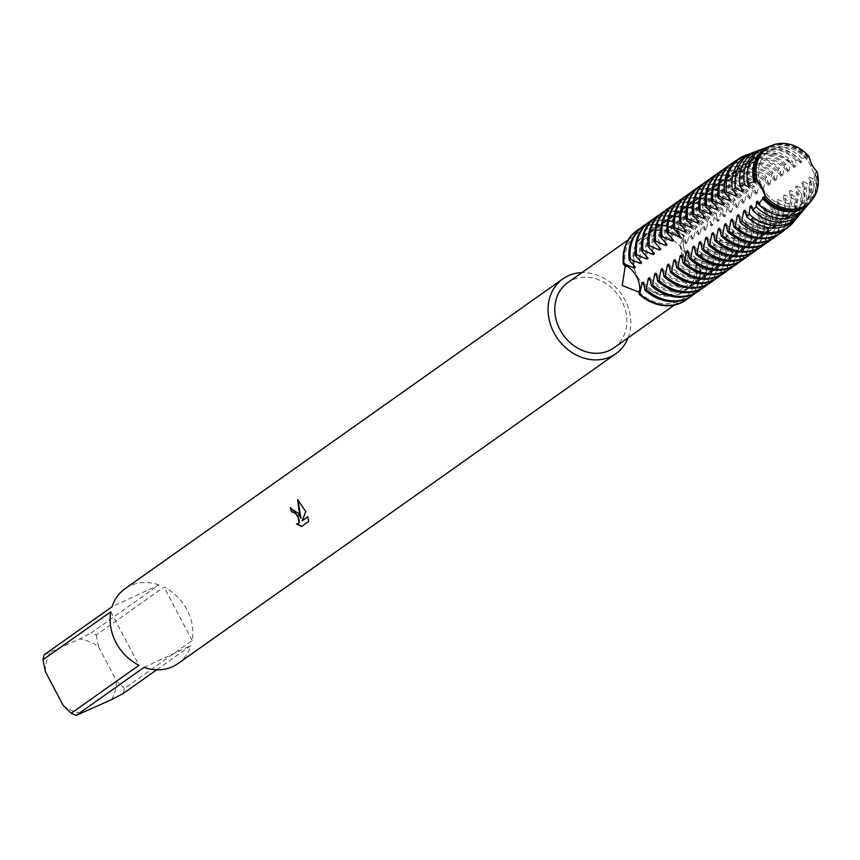 <?xml version="1.0" encoding="UTF-8"?>
<svg xmlns="http://www.w3.org/2000/svg" width="860" height="860" viewBox="0 0 860 860"><rect width="100%" height="100%" fill="white"/><g stroke="black" fill="none" stroke-linecap="round" stroke-linejoin="round"><path stroke-width="0.64" stroke-dasharray="4.3 3.22" d="M762.465 187.942A31.143 26.434 54.7 0 0 804.53 202.154A31.143 26.434 54.7 0 0 810.614 165.539A31.143 26.434 54.7 0 0 768.55 151.317A31.143 26.434 54.7 0 0 762.465 187.942A31.143 26.434 54.7 0 0 804.53 202.154A31.143 26.434 54.7 0 0 810.614 165.539A31.143 26.434 54.7 0 0 768.55 151.317A31.143 26.434 54.7 0 0 762.465 187.942M770.904 145.834A35.357 30.014 -125.3 0 1 806.486 157.369L806.874 158.444L809.249 156.853L811.517 165.066L817 171.559L811.517 165.066L809.249 156.875M637.389 276.458A31.143 26.434 54.7 0 0 679.454 290.669A31.143 26.434 54.7 0 0 685.549 254.044A31.143 26.434 54.7 0 0 643.484 239.832A31.143 26.434 54.7 0 0 637.389 276.458A31.143 26.434 54.7 0 0 679.454 290.669A31.143 26.434 54.7 0 0 685.549 254.044A31.143 26.434 54.7 0 0 643.484 239.832A31.143 26.434 54.7 0 0 637.389 276.458M613.922 347.848A39.958 33.916 54.7 0 0 621.726 300.86A39.958 33.916 54.7 0 0 567.75 282.628M684.044 256.764L690.053 264.751L699.567 266.299A24.585 20.866 -125.3 0 1 683.668 236.145L680.367 244.745L684.044 256.764M639.023 292.142A39.958 33.916 54.7 0 0 683.893 298.323A39.958 33.916 54.7 0 0 696.396 265.439M628.09 337.819A45.849 38.926 54.7 0 0 624.876 299.742A45.849 38.926 54.7 0 0 581.93 272.599M177.977 663.587A45.849 38.926 54.7 0 0 190.931 645.57L156.681 669.811M123.12 693.558A45.849 38.926 54.7 0 0 124.377 688.516L192.178 640.528A45.849 38.926 54.7 0 0 186.942 609.665A45.849 38.926 54.7 0 0 163.98 587.058L96.18 635.045A45.849 38.926 54.7 0 0 91.149 632.917L158.96 584.929L112.058 606.751M301.849 526.32L308.675 521.493M298.022 523.708L296.496 523.944M301.215 518.096L290.852 507.733M302.376 520.687L306.042 511.496L297.872 499.843M308.933 521.364L307.826 516.828M682.614 239.284A39.958 33.916 54.7 0 0 637.733 233.103A39.958 33.916 54.7 0 0 625.231 265.987M711.521 225.933L709.693 217.73L708.5 218.58L706.35 229.588L705.157 230.437L703.34 222.235L702.147 223.073L699.997 234.092L698.804 234.93L696.976 226.728L695.794 227.577L693.633 238.585L692.44 239.435L690.623 231.232L689.43 232.071L687.28 243.09L686.087 243.928L684.27 235.726L683.668 236.145A42.581 36.141 54.7 0 0 637.174 230.286A42.581 36.141 54.7 0 1 683.668 236.145A24.585 20.866 54.7 0 0 699.567 266.299L700.158 265.88A42.581 36.141 -125.3 0 1 689.15 297.625M686.355 299.796A42.581 36.141 54.7 0 0 699.567 266.299A42.581 36.141 54.7 0 1 686.355 299.796M44.247 654.739L79.582 638.991L91.149 632.917M158.96 584.929A45.849 38.926 54.7 0 0 125.012 588.734M96.18 635.045L98.61 647.01A39.302 33.368 54.7 0 0 79.582 638.991M98.61 647.01L116.294 680.55L124.377 688.516M111.553 699.632A39.302 33.368 54.7 0 0 116.294 680.55M63.113 705.297A39.302 33.368 54.7 0 0 82.141 713.316M50.159 652.675A39.302 33.368 54.7 0 0 45.429 671.746M192.178 640.528L163.98 587.058M144.028 667.392L190.931 645.57M110.811 611.793L139.008 665.274M644.258 285.391A34.593 29.369 54.7 0 0 680.131 293.927A34.593 29.369 54.7 0 0 684.033 291.669A34.593 29.369 54.7 0 0 693.913 258.774L695.106 257.925L705.329 262.214M643.205 282.08A34.593 29.369 54.7 0 0 681.324 293.088A34.593 29.369 54.7 0 0 685.226 290.82A34.593 29.369 54.7 0 0 695.106 257.925M650.611 280.897A34.593 29.369 54.7 0 0 686.495 289.433A34.593 29.369 54.7 0 0 690.397 287.165A34.593 29.369 54.7 0 0 700.266 254.27L701.459 253.431L711.682 257.721L712.875 256.882L706.63 249.776L707.823 248.927L718.036 253.216L719.229 252.378L712.983 245.272L714.176 244.433L724.399 248.723L725.593 247.884L719.336 240.778L720.529 239.929L730.753 244.219L731.946 243.38L725.7 236.274L726.893 235.436L737.117 239.725L738.299 238.886L732.053 231.781L733.247 230.931L743.47 235.221L744.663 234.382L738.407 227.276L739.6 226.438L749.823 230.727L751.016 229.889L744.771 222.783L745.964 221.934L756.187 226.223L757.37 225.384L751.124 218.279L752.317 217.44L762.54 221.729L763.734 220.891A42.581 36.141 -125.3 0 1 752.715 252.636M649.569 277.576A34.593 29.369 54.7 0 0 687.688 288.584A34.593 29.369 54.7 0 0 691.591 286.326A34.593 29.369 54.7 0 0 701.459 253.431M656.976 276.393A34.593 29.369 54.7 0 0 692.848 284.929A34.593 29.369 54.7 0 0 696.75 282.671A34.593 29.369 54.7 0 0 706.63 249.776M655.922 273.082A34.593 29.369 54.7 0 0 694.041 284.09A34.593 29.369 54.7 0 0 697.944 281.822A34.593 29.369 54.7 0 0 707.823 248.927M663.329 271.9A34.593 29.369 54.7 0 0 699.201 280.435A34.593 29.369 54.7 0 0 703.114 278.167A34.593 29.369 54.7 0 0 712.983 245.272M662.275 268.578A34.593 29.369 54.7 0 0 700.395 279.586A34.593 29.369 54.7 0 0 704.297 277.329A34.593 29.369 54.7 0 0 714.176 244.433M669.682 267.396A34.593 29.369 54.7 0 0 705.566 275.931A34.593 29.369 54.7 0 0 709.468 273.673A34.593 29.369 54.7 0 0 719.336 240.778M668.639 264.084A34.593 29.369 54.7 0 0 706.759 275.092A34.593 29.369 54.7 0 0 710.661 272.824A34.593 29.369 54.7 0 0 720.529 239.929M676.046 262.902A34.593 29.369 54.7 0 0 711.919 271.438A34.593 29.369 54.7 0 0 715.821 269.169A34.593 29.369 54.7 0 0 725.7 236.274M674.992 259.58A34.593 29.369 54.7 0 0 713.112 270.588A34.593 29.369 54.7 0 0 717.014 268.331A34.593 29.369 54.7 0 0 726.893 235.436M682.399 258.398A34.593 29.369 54.7 0 0 718.272 266.933A34.593 29.369 54.7 0 0 722.185 264.676A34.593 29.369 54.7 0 0 732.053 231.781M681.346 255.087A34.593 29.369 54.7 0 0 719.465 266.095A34.593 29.369 54.7 0 0 723.367 263.826A34.593 29.369 54.7 0 0 733.247 230.931M688.753 253.904A34.593 29.369 54.7 0 0 724.636 262.44A34.593 29.369 54.7 0 0 728.538 260.171A34.593 29.369 54.7 0 0 738.407 227.276M687.71 250.582A34.593 29.369 54.7 0 0 725.829 261.591A34.593 29.369 54.7 0 0 729.731 259.333A34.593 29.369 54.7 0 0 739.6 226.438M695.116 249.4A34.593 29.369 54.7 0 0 730.989 257.935A34.593 29.369 54.7 0 0 734.891 255.678A34.593 29.369 54.7 0 0 744.771 222.783M694.063 246.089A34.593 29.369 54.7 0 0 732.183 257.097A34.593 29.369 54.7 0 0 736.085 254.829A34.593 29.369 54.7 0 0 745.964 221.934M701.47 244.906A34.593 29.369 54.7 0 0 737.353 253.442A34.593 29.369 54.7 0 0 741.255 251.174A34.593 29.369 54.7 0 0 751.124 218.279M700.427 241.585A34.593 29.369 54.7 0 0 738.536 252.593A34.593 29.369 54.7 0 0 742.449 250.335A34.593 29.369 54.7 0 0 752.317 217.44M707.823 240.402A34.593 29.369 54.7 0 0 743.707 248.938A34.593 29.369 54.7 0 0 747.609 246.68A34.593 29.369 54.7 0 0 757.477 213.785L758.67 212.936L768.894 217.225L770.087 216.387L763.841 209.281L765.034 208.442L775.258 212.732L776.44 211.893A42.581 36.141 -125.3 0 1 765.432 243.638M706.78 237.091A34.593 29.369 54.7 0 0 744.9 248.099A34.593 29.369 54.7 0 0 748.802 245.831A34.593 29.369 54.7 0 0 758.67 212.936M714.187 235.909A34.593 29.369 54.7 0 0 750.06 244.444A34.593 29.369 54.7 0 0 753.962 242.176A34.593 29.369 54.7 0 0 763.841 209.281M713.133 232.587A34.593 29.369 54.7 0 0 751.253 243.595A34.593 29.369 54.7 0 0 755.155 241.337A34.593 29.369 54.7 0 0 765.034 208.442M720.54 231.404A34.593 29.369 54.7 0 0 756.424 239.94A34.593 29.369 54.7 0 0 760.326 237.682A34.593 29.369 54.7 0 0 770.195 204.787L771.388 203.938L781.611 208.227L782.804 207.389L776.558 200.283L777.741 199.445L787.964 203.734L789.158 202.895L782.912 195.79L784.105 194.94L794.328 199.23L795.521 198.391L789.265 191.285L790.458 190.447L800.402 194.672L801.402 193.468L795.629 186.792L796.812 185.943A34.593 29.369 54.7 0 1 786.943 218.838L785.75 219.687A34.593 29.369 54.7 0 0 795.629 186.792M719.497 228.094A34.593 29.369 54.7 0 0 757.606 239.101A34.593 29.369 54.7 0 0 761.519 236.833A34.593 29.369 54.7 0 0 771.388 203.938M726.893 226.911A34.593 29.369 54.7 0 0 762.777 235.447A34.593 29.369 54.7 0 0 766.679 233.178A34.593 29.369 54.7 0 0 776.558 200.283M725.851 223.589A34.593 29.369 54.7 0 0 763.97 234.597A34.593 29.369 54.7 0 0 767.872 232.34A34.593 29.369 54.7 0 0 777.741 199.445M733.258 222.407A34.593 29.369 54.7 0 0 769.13 230.942A34.593 29.369 54.7 0 0 773.033 228.685A34.593 29.369 54.7 0 0 782.912 195.79M732.204 219.096A34.593 29.369 54.7 0 0 770.323 230.104A34.593 29.369 54.7 0 0 774.226 227.835A34.593 29.369 54.7 0 0 784.105 194.94M739.611 217.913A34.593 29.369 54.7 0 0 775.494 226.449A34.593 29.369 54.7 0 0 779.396 224.18A34.593 29.369 54.7 0 0 789.265 191.285M738.568 214.591A34.593 29.369 54.7 0 0 776.688 225.6A34.593 29.369 54.7 0 0 780.59 223.342A34.593 29.369 54.7 0 0 790.458 190.447M745.964 213.409A34.593 29.369 54.7 0 0 781.847 221.945A34.593 29.369 54.7 0 0 785.75 219.687M744.921 210.098A34.593 29.369 54.7 0 0 783.041 221.106A34.593 29.369 54.7 0 0 786.943 218.838M752.328 208.916A34.593 29.369 54.7 0 0 788.201 217.451A34.593 29.369 54.7 0 0 792.103 215.183A34.593 29.369 54.7 0 0 801.982 182.288L803.175 181.449L808.572 184.341L810.905 181.148L808.336 177.794L809.529 176.945L812.539 178.783L815.42 174.3L814.699 173.29L816.333 172.763L817 171.559M751.274 205.594A34.593 29.369 54.7 0 0 789.394 216.602A34.593 29.369 54.7 0 0 793.296 214.344A34.593 29.369 54.7 0 0 803.175 181.449M768.292 211.571A34.593 29.369 54.7 0 0 794.565 212.947A34.593 29.369 54.7 0 0 798.467 210.689A34.593 29.369 54.7 0 0 808.336 177.794M757.638 201.1A34.593 29.369 54.7 0 0 795.758 212.108A34.593 29.369 54.7 0 0 799.66 209.84A34.593 29.369 54.7 0 0 809.529 176.945M687.28 243.09A34.593 29.369 54.7 0 0 649.16 232.071A34.593 29.369 54.7 0 0 645.258 234.339A34.593 29.369 54.7 0 0 635.379 267.234M689.43 232.071A42.581 36.141 54.7 0 0 647.44 223.632A42.581 36.141 54.7 0 0 642.635 226.416M686.087 243.928A34.593 29.369 54.7 0 0 647.967 232.92A34.593 29.369 54.7 0 0 644.065 235.178A34.593 29.369 54.7 0 0 633.39 264.579M646.505 223.879A42.581 36.141 -125.3 0 1 648.633 222.794A42.581 36.141 -125.3 0 1 690.623 231.232M692.44 239.435A34.593 29.369 54.7 0 0 654.32 228.416A34.593 29.369 54.7 0 0 650.418 230.684A34.593 29.369 54.7 0 0 639.754 260.075M640.152 228.384A42.581 36.141 -125.3 0 1 642.269 227.287A42.581 36.141 -125.3 0 1 684.27 235.726M693.633 238.585A34.593 29.369 54.7 0 0 655.513 227.577A34.593 29.369 54.7 0 0 651.611 229.835A34.593 29.369 54.7 0 0 641.743 262.73M695.794 227.577A42.581 36.141 54.7 0 0 653.793 219.139A42.581 36.141 54.7 0 0 648.988 221.923M652.858 219.386A42.581 36.141 -125.3 0 1 654.987 218.29A42.581 36.141 -125.3 0 1 696.976 226.728M698.804 234.93A34.593 29.369 54.7 0 0 660.684 223.923A34.593 29.369 54.7 0 0 656.782 226.18A34.593 29.369 54.7 0 0 646.107 255.581M699.997 234.092A34.593 29.369 54.7 0 0 661.878 223.073A34.593 29.369 54.7 0 0 657.975 225.341A34.593 29.369 54.7 0 0 648.096 258.236M702.147 223.073A42.581 36.141 54.7 0 0 660.158 214.634A42.581 36.141 54.7 0 0 655.352 217.419M659.222 214.882A42.581 36.141 -125.3 0 1 661.34 213.796A42.581 36.141 -125.3 0 1 703.34 222.235M705.157 230.437A34.593 29.369 54.7 0 0 667.038 219.418A34.593 29.369 54.7 0 0 663.135 221.686A34.593 29.369 54.7 0 0 652.461 251.077M706.35 229.588A34.593 29.369 54.7 0 0 668.231 218.58A34.593 29.369 54.7 0 0 664.328 220.837A34.593 29.369 54.7 0 0 654.449 253.732M708.5 218.58A42.581 36.141 54.7 0 0 666.511 210.141A42.581 36.141 54.7 0 0 661.705 212.925M665.575 210.388A42.581 36.141 -125.3 0 1 667.704 209.292A42.581 36.141 -125.3 0 1 709.693 217.73M679.884 235.737A34.593 29.369 54.7 0 1 689.752 202.842A34.593 29.369 54.7 0 1 693.654 200.584A34.593 29.369 54.7 0 1 731.774 211.592L730.581 212.441L728.764 204.239L727.571 205.078L725.421 216.096L724.227 216.935L722.411 208.733L721.217 209.582L719.067 220.59L717.874 221.439L716.058 213.237L714.864 214.075L712.703 225.094L711.51 225.933A34.593 29.369 54.7 0 0 673.401 214.925A34.593 29.369 54.7 0 0 669.488 217.182A34.593 29.369 54.7 0 0 658.824 246.583M712.703 225.094A34.593 29.369 54.7 0 0 674.584 214.075A34.593 29.369 54.7 0 0 670.682 216.344A34.593 29.369 54.7 0 0 660.813 249.239M714.864 214.075A42.581 36.141 54.7 0 0 672.864 205.637A42.581 36.141 54.7 0 0 668.059 208.421M671.929 205.884A42.581 36.141 -125.3 0 1 674.057 204.798A42.581 36.141 -125.3 0 1 716.047 213.237M717.874 221.439A34.593 29.369 54.7 0 0 679.755 210.421A34.593 29.369 54.7 0 0 675.853 212.689A34.593 29.369 54.7 0 0 665.178 242.079M719.067 220.59A34.593 29.369 54.7 0 0 680.948 209.582A34.593 29.369 54.7 0 0 677.046 211.839A34.593 29.369 54.7 0 0 667.166 244.734M721.217 209.582A42.581 36.141 54.7 0 0 679.228 201.143A42.581 36.141 54.7 0 0 674.423 203.927M678.293 201.391A42.581 36.141 -125.3 0 1 680.411 200.294A42.581 36.141 -125.3 0 1 722.411 208.733M724.227 216.935A34.593 29.369 54.7 0 0 686.108 205.927A34.593 29.369 54.7 0 0 682.206 208.184A34.593 29.369 54.7 0 0 671.531 237.586M725.421 216.096A34.593 29.369 54.7 0 0 687.301 205.078A34.593 29.369 54.7 0 0 683.399 207.346A34.593 29.369 54.7 0 0 673.52 240.241M727.571 205.078A42.581 36.141 54.7 0 0 685.581 196.639A42.581 36.141 54.7 0 0 680.776 199.423M684.646 196.886A42.581 36.141 -125.3 0 1 686.774 195.8A42.581 36.141 -125.3 0 1 728.764 204.239M730.581 212.441A34.593 29.369 54.7 0 0 692.472 201.423A34.593 29.369 54.7 0 0 688.559 203.691A34.593 29.369 54.7 0 0 677.895 233.081M756.015 194.446L754.198 186.244L753.005 187.082L750.855 198.101L749.662 198.939L747.834 190.737L746.641 191.587L744.491 202.595L743.298 203.433L741.481 195.242L740.288 196.08L738.138 207.099L736.945 207.937L735.128 199.735L733.935 200.584A42.581 36.141 54.7 0 0 691.934 192.145A42.581 36.141 54.7 0 0 687.129 194.93M690.999 192.393A42.581 36.141 -125.3 0 1 693.128 191.296A42.581 36.141 -125.3 0 1 735.117 199.735M736.945 207.937A34.593 29.369 54.7 0 0 698.825 196.929A34.593 29.369 54.7 0 0 694.923 199.187A34.593 29.369 54.7 0 0 684.248 228.588M738.138 207.099A34.593 29.369 54.7 0 0 700.018 196.08A34.593 29.369 54.7 0 0 696.116 198.348A34.593 29.369 54.7 0 0 686.237 231.243M740.288 196.08A42.581 36.141 54.7 0 0 698.298 187.641A42.581 36.141 54.7 0 0 693.493 190.425M697.363 187.888A42.581 36.141 -125.3 0 1 699.492 186.803A42.581 36.141 -125.3 0 1 741.481 195.242M743.298 203.433A34.593 29.369 54.7 0 0 705.178 192.425A34.593 29.369 54.7 0 0 701.276 194.693A34.593 29.369 54.7 0 0 690.601 224.084M744.491 202.595A34.593 29.369 54.7 0 0 706.372 191.587A34.593 29.369 54.7 0 0 702.47 193.844A34.593 29.369 54.7 0 0 692.601 226.739M746.641 191.587A42.581 36.141 54.7 0 0 704.652 183.148A42.581 36.141 54.7 0 0 699.846 185.932M703.716 183.395A42.581 36.141 -125.3 0 1 705.845 182.299A42.581 36.141 -125.3 0 1 747.834 190.737M749.662 198.939A34.593 29.369 54.7 0 0 711.542 187.931A34.593 29.369 54.7 0 0 707.64 190.189A34.593 29.369 54.7 0 0 696.966 219.59M750.845 198.101A34.593 29.369 54.7 0 0 712.725 187.082A34.593 29.369 54.7 0 0 708.823 189.35A34.593 29.369 54.7 0 0 698.954 222.245M753.005 187.082A42.581 36.141 54.7 0 0 711.005 178.643A42.581 36.141 54.7 0 0 706.211 181.428M710.07 178.891A42.581 36.141 -125.3 0 1 712.198 177.805A42.581 36.141 -125.3 0 1 754.198 186.244M786.018 164.281L784.686 164.862L782.632 175.601L781.439 176.44L779.622 168.248L778.429 169.087L776.279 180.105L775.086 180.944L773.269 172.742L772.076 173.591L769.926 184.599L768.732 185.438L766.905 177.246L765.712 178.084L763.562 189.103L762.368 189.942L760.552 181.739L759.358 182.589L757.208 193.597L756.015 194.435A34.593 29.369 54.7 0 0 717.896 183.427A34.593 29.369 54.7 0 0 713.993 185.696A34.593 29.369 54.7 0 0 703.319 215.086M757.208 193.597A34.593 29.369 54.7 0 0 719.089 182.589A34.593 29.369 54.7 0 0 715.187 184.846A34.593 29.369 54.7 0 0 705.308 217.741M759.358 182.589A42.581 36.141 54.7 0 0 717.369 174.15A42.581 36.141 54.7 0 0 712.564 176.934M716.434 174.397A42.581 36.141 -125.3 0 1 718.562 173.301A42.581 36.141 -125.3 0 1 760.552 181.739M762.368 189.942A34.593 29.369 54.7 0 0 724.249 178.934A34.593 29.369 54.7 0 0 720.347 181.191A34.593 29.369 54.7 0 0 709.672 210.593M763.562 189.103A34.593 29.369 54.7 0 0 725.442 178.084A34.593 29.369 54.7 0 0 721.54 180.353A34.593 29.369 54.7 0 0 711.671 213.248M765.712 178.084A42.581 36.141 54.7 0 0 723.722 169.646A42.581 36.141 54.7 0 0 718.917 172.43M722.787 169.893A42.581 36.141 -125.3 0 1 724.915 168.807A42.581 36.141 -125.3 0 1 766.905 177.246M768.732 185.438A34.593 29.369 54.7 0 0 730.613 174.429A34.593 29.369 54.7 0 0 726.711 176.698A34.593 29.369 54.7 0 0 716.036 206.088M769.915 184.599A34.593 29.369 54.7 0 0 731.806 173.591A34.593 29.369 54.7 0 0 727.893 175.849A34.593 29.369 54.7 0 0 718.025 208.744M772.076 173.591A42.581 36.141 54.7 0 0 730.075 165.152A42.581 36.141 54.7 0 0 725.281 167.936M729.14 165.4A42.581 36.141 -125.3 0 1 731.269 164.303A42.581 36.141 -125.3 0 1 773.269 172.742M775.086 180.944A34.593 29.369 54.7 0 0 736.966 169.936A34.593 29.369 54.7 0 0 733.064 172.194A34.593 29.369 54.7 0 0 722.389 201.595M776.279 180.105A34.593 29.369 54.7 0 0 738.159 169.087A34.593 29.369 54.7 0 0 734.257 171.355A34.593 29.369 54.7 0 0 724.378 204.25M778.429 169.087A42.581 36.141 54.7 0 0 736.439 160.648A42.581 36.141 54.7 0 0 731.634 163.432M736.504 160.358A42.581 36.141 -125.3 0 1 737.633 159.809A42.581 36.141 -125.3 0 1 779.622 168.248M781.439 176.44A34.593 29.369 54.7 0 0 743.32 165.432A34.593 29.369 54.7 0 0 739.417 167.7A34.593 29.369 54.7 0 0 728.742 197.09M782.632 175.601A34.593 29.369 54.7 0 0 744.513 164.593A34.593 29.369 54.7 0 0 740.611 166.851A34.593 29.369 54.7 0 0 730.742 199.746M806.486 157.369L801.875 158.53L801.703 162.099L800.509 162.948L799.381 159.283L795.962 160.422L795.35 166.603L794.156 167.442L792.587 161.648L790.243 162.551L788.996 171.097L787.803 171.946A34.593 29.369 54.7 0 0 749.683 160.938A34.593 29.369 54.7 0 0 745.781 163.196A34.593 29.369 54.7 0 0 735.106 192.597M788.986 171.108A34.593 29.369 54.7 0 0 750.877 160.089A34.593 29.369 54.7 0 0 746.964 162.357A34.593 29.369 54.7 0 0 737.095 195.252M794.156 167.442A34.593 29.369 54.7 0 0 756.037 156.434A34.593 29.369 54.7 0 0 752.134 158.702A34.593 29.369 54.7 0 0 741.46 188.093M795.35 166.603A34.593 29.369 54.7 0 0 757.23 155.596A34.593 29.369 54.7 0 0 753.328 157.853A34.593 29.369 54.7 0 0 743.448 190.748M800.509 162.948A34.593 29.369 54.7 0 0 762.39 151.94A34.593 29.369 54.7 0 0 758.488 154.198A34.593 29.369 54.7 0 0 747.62 182.363M801.703 162.099A34.593 29.369 54.7 0 0 763.583 151.091A34.593 29.369 54.7 0 0 759.681 153.359A34.593 29.369 54.7 0 0 749.812 186.254M806.874 158.444A34.593 29.369 54.7 0 0 768.754 147.436A34.593 29.369 54.7 0 0 764.852 149.704A34.593 29.369 54.7 0 0 761.734 152.306M763.992 196.596A34.593 29.369 54.7 0 0 802.111 207.604A34.593 29.369 54.7 0 0 806.013 205.346A34.593 29.369 54.7 0 0 815.893 172.451M808.067 157.606A34.593 29.369 54.7 0 0 769.947 146.598A34.593 29.369 54.7 0 0 766.045 148.855A34.593 29.369 54.7 0 0 756.166 181.75M700.158 265.869L693.913 258.774M691.827 295.926A42.581 36.141 54.7 0 0 705.329 262.225L706.522 261.375L700.266 254.27M763.734 220.88L757.488 213.785M776.451 211.882L770.195 204.787M796.822 185.943L804.519 189.619L806.196 187.48L801.982 182.288M787.803 171.946L786.008 164.292A41.893 35.561 -125.3 0 0 749.286 154.026M733.935 200.584L731.785 211.592M808.056 157.057A34.895 29.627 54.7 0 0 771.721 145.512M811.066 201.1A34.895 29.627 54.7 0 0 816.333 172.763M801.326 208.26A34.593 29.369 54.7 0 0 804.82 206.185A34.593 29.369 54.7 0 0 814.699 173.29M815.42 174.3A35.357 30.014 -125.3 0 1 810.486 201.767M801.875 158.53A36.754 31.207 54.7 0 0 765.056 147.995M763.691 148.554A37.528 31.863 -125.3 0 1 799.381 159.283M795.962 160.422A38.614 32.788 54.7 0 0 758.402 150.489M756.488 151.285A39.71 33.712 -125.3 0 1 792.576 161.648M790.243 162.551A40.474 34.368 54.7 0 0 751.737 152.983M784.675 164.862A42.334 35.937 54.7 0 0 745.072 155.466M806.497 206.55A36.754 31.207 54.7 0 0 812.539 178.783M810.905 181.148A37.528 31.863 -125.3 0 1 805.519 207.658M801.928 212.011A38.614 32.788 54.7 0 0 808.572 184.341M806.196 187.48A39.71 33.712 -125.3 0 1 800.542 213.549M797.37 217.462A40.474 34.368 54.7 0 0 804.519 189.619M801.391 193.478A41.893 35.561 -125.3 0 1 795.564 219.429M792.802 222.912A42.334 35.937 54.7 0 0 800.402 194.682M795.521 198.391A42.581 36.141 -125.3 0 1 785.352 229.373M780.826 232.942A42.581 36.141 54.7 0 0 794.328 199.23M789.158 202.895A42.581 36.141 -125.3 0 1 778.149 234.64M774.462 237.446A42.581 36.141 54.7 0 0 787.964 203.734M782.804 207.389A42.581 36.141 -125.3 0 1 771.786 239.134M768.109 241.939A42.581 36.141 54.7 0 0 781.611 208.227M761.756 246.444A42.581 36.141 54.7 0 0 775.258 212.732M770.087 216.387A42.581 36.141 -125.3 0 1 759.079 248.131M755.392 250.937A42.581 36.141 54.7 0 0 768.894 217.225M749.038 255.441A42.581 36.141 54.7 0 0 762.54 221.729M757.37 225.384A42.581 36.141 -125.3 0 1 746.362 257.129M742.685 259.935A42.581 36.141 54.7 0 0 756.187 226.223M751.016 229.889A42.581 36.141 -125.3 0 1 740.008 261.633M736.321 264.439A42.581 36.141 54.7 0 0 749.823 230.727M744.663 234.382A42.581 36.141 -125.3 0 1 733.644 266.127M729.968 268.933A42.581 36.141 54.7 0 0 743.47 235.231M738.299 238.886A42.581 36.141 -125.3 0 1 727.291 270.631M723.615 273.437A42.581 36.141 54.7 0 0 737.117 239.725M731.946 243.38A42.581 36.141 -125.3 0 1 720.938 275.125M717.251 277.93A42.581 36.141 54.7 0 0 730.753 244.229M725.593 247.884A42.581 36.141 -125.3 0 1 714.574 279.629M710.897 282.435A42.581 36.141 54.7 0 0 724.399 248.723M719.229 252.378A42.581 36.141 -125.3 0 1 708.221 284.123M704.544 286.928A42.581 36.141 54.7 0 0 718.036 253.227M712.875 256.882A42.581 36.141 -125.3 0 1 701.857 288.627M698.18 291.433A42.581 36.141 54.7 0 0 711.682 257.721M706.522 261.375A42.581 36.141 -125.3 0 1 695.504 293.12M804.53 202.154L679.454 290.669L804.53 202.154M683.893 298.323L674.358 305.074M680.367 244.745C680.421 252.947 683.657 259.623 690.053 264.751M637.733 233.103L628.198 239.854M768.55 151.317L643.484 239.832L768.55 151.317M645.258 234.339L644.065 235.178M651.611 229.835L650.418 230.684M657.975 225.341L656.782 226.18M664.328 220.837L663.135 221.686M670.682 216.344L669.488 217.182M677.046 211.839L675.853 212.689M683.399 207.346L682.206 208.184M689.752 202.842L688.559 203.691M696.116 198.348L694.923 199.187M702.47 193.844L701.276 194.693M708.823 189.35L707.64 190.189M715.187 184.846L713.993 185.696M721.54 180.353L720.347 181.191M727.893 175.849L726.711 176.698M734.257 171.355L733.064 172.194M740.611 166.851L739.417 167.7M746.964 162.357L745.781 163.196M753.328 157.853L752.134 158.702M759.681 153.359L758.488 154.198M766.045 148.855L764.852 149.704M806.013 205.346L804.82 206.185M799.66 209.84L798.467 210.689M793.296 214.344L792.103 215.183M780.59 223.342L779.396 224.18M774.226 227.835L773.033 228.685M767.872 232.34L766.679 233.178M761.519 236.833L760.326 237.682M755.155 241.337L753.962 242.176M748.802 245.831L747.609 246.68M742.449 250.335L741.255 251.174M736.085 254.829L734.891 255.678M729.731 259.333L728.538 260.171M723.367 263.826L722.185 264.676M717.014 268.331L715.821 269.169M710.661 272.824L709.468 273.673M704.297 277.329L703.114 278.167M697.944 281.822L696.75 282.671M691.591 286.326L690.397 287.165M685.226 290.82L684.033 291.669"/><path stroke-width="1.29" d="M811.904 200.09A34.55 29.337 54.7 0 1 765.142 195.693A34.55 29.337 54.7 0 0 803.261 206.733A34.55 29.337 54.7 0 0 817 171.559A24.585 20.866 -125.3 0 1 809.249 156.853A34.55 29.337 54.7 0 0 771.13 145.813A34.55 29.337 54.7 0 0 757.391 180.987A24.585 20.866 -125.3 0 1 765.142 195.693L761.917 188.147L757.391 180.987L761.917 188.147L765.142 195.693L764.153 197.037A34.895 29.627 54.7 0 0 802.326 207.819A34.895 29.627 54.7 0 0 811.066 201.1L811.904 200.09A34.55 29.337 54.7 0 0 817 171.559L816.989 171.549M628.198 239.854L567.75 282.628A39.958 33.916 54.7 0 0 559.946 329.616A39.958 33.916 54.7 0 0 613.922 347.848L674.358 305.074M639.023 292.142L622.253 285.509L625.231 265.987M581.93 272.599A45.849 38.926 54.7 0 0 562.934 278.812A45.849 38.926 54.7 0 0 553.969 332.734A45.849 38.926 54.7 0 0 615.911 353.664A45.849 38.926 54.7 0 0 628.09 337.819M298.56 513.495L300.957 518.214L299.398 512.893L297.603 499.638L305.784 511.614L302.118 520.805L307.805 516.774L308.675 521.493L301.656 526.46L296.496 523.944L298.183 523.611L298.968 522.428L298.495 518.365L296.678 514.828L293.271 511.883L291.712 512.151A45.849 38.926 -125.3 0 1 290.239 508.077L298.56 513.495M71.197 713.262L63.113 705.297L45.429 671.746L43 659.781L110.811 611.793A45.849 38.926 54.7 0 0 116.046 642.657A45.849 38.926 54.7 0 0 139.008 665.274L71.197 713.262A45.849 38.926 54.7 0 0 76.228 715.38L144.028 667.392A45.849 38.926 54.7 0 0 177.977 663.587L615.911 353.664M156.681 669.811L123.12 693.558L111.553 699.632L76.228 715.38M292.131 511.926L294.754 512.366L297.678 515.914L299.312 520.483L299.226 522.31L298.022 523.708M296.958 523.976L301.849 526.32M290.852 507.733L290.497 507.959A45.526 38.646 54.7 0 0 291.948 512.001M297.872 499.843L300.957 518.214M307.826 516.828L302.118 520.805M625.94 266.75L623.371 264.203A24.585 20.866 -125.3 0 1 639.27 294.356L638.84 291.239M637.475 230.082L636.873 230.501A42.581 36.141 54.7 0 1 637.174 230.286A42.581 36.141 54.7 0 0 623.371 264.203L623.973 263.784A42.581 36.141 -125.3 0 1 637.475 230.082A42.581 36.141 -125.3 0 1 640.152 228.384M689.15 297.625A42.581 36.141 -125.3 0 1 686.656 299.581A42.581 36.141 -125.3 0 1 681.862 302.365A42.581 36.141 -125.3 0 1 639.861 293.937L639.27 294.356A42.581 36.141 54.7 0 0 686.355 299.796A42.581 36.141 54.7 0 1 686.065 300A42.581 36.141 54.7 0 1 639.27 294.356A24.585 20.866 54.7 0 0 623.371 264.203A42.581 36.141 54.7 0 1 636.873 230.501M562.934 278.812L125.012 588.734A45.849 38.926 54.7 0 0 112.058 606.751L44.247 654.739A45.849 38.926 54.7 0 0 43 659.781M714.574 279.629A42.581 36.141 -125.3 0 1 712.091 281.585A42.581 36.141 -125.3 0 1 707.286 284.37A42.581 36.141 -125.3 0 1 665.296 275.942L664.103 276.78L662.275 268.578L661.093 269.427L658.932 280.435L657.739 281.274L655.922 273.082L654.729 273.921L652.579 284.929L651.385 285.778L649.569 277.576L648.375 278.425L646.215 289.433L645.032 290.271L643.205 282.08L642.011 282.918A34.593 29.369 54.7 0 0 644.258 285.391M642.011 282.918L639.861 293.927M645.032 290.271A42.581 36.141 54.7 0 0 687.022 298.71A42.581 36.141 54.7 0 0 691.827 295.926L693.02 295.087A42.581 36.141 -125.3 0 1 688.215 297.872A42.581 36.141 -125.3 0 1 646.226 289.433M648.375 278.425A34.593 29.369 54.7 0 0 650.611 280.897M651.385 285.778A42.581 36.141 54.7 0 0 693.375 294.217A42.581 36.141 54.7 0 0 698.18 291.433L699.374 290.583A42.581 36.141 -125.3 0 1 694.568 293.367A42.581 36.141 -125.3 0 1 652.579 284.94M654.729 273.921A34.593 29.369 54.7 0 0 656.976 276.393M657.739 281.274A42.581 36.141 54.7 0 0 699.739 289.712A42.581 36.141 54.7 0 0 704.544 286.928L705.727 286.09A42.581 36.141 -125.3 0 1 700.932 288.874A42.581 36.141 -125.3 0 1 658.932 280.435M661.093 269.427A34.593 29.369 54.7 0 0 663.329 271.9M664.103 276.78A42.581 36.141 54.7 0 0 706.092 285.219A42.581 36.141 54.7 0 0 710.897 282.435L712.091 281.585M714.95 240.789L713.133 232.587L711.94 233.436L709.79 244.444L708.597 245.283L706.78 237.091L705.587 237.93L703.437 248.938L702.244 249.787L700.416 241.585L699.234 242.434L697.073 253.442L695.88 254.28L694.063 246.089L692.87 246.927L690.72 257.935L689.526 258.785L687.71 250.582L686.516 251.432L684.366 262.44L683.173 263.278L681.346 255.087L680.163 255.925L678.003 266.933L676.809 267.782L674.992 259.58L673.799 260.429L671.649 271.438L670.456 272.276L668.639 264.084L667.446 264.923A34.593 29.369 54.7 0 0 669.682 267.396M667.446 264.923L665.285 275.931M670.456 272.276A42.581 36.141 54.7 0 0 712.445 280.715A42.581 36.141 54.7 0 0 717.251 277.93L718.444 277.092A42.581 36.141 -125.3 0 1 713.639 279.876A42.581 36.141 -125.3 0 1 671.649 271.438M673.799 260.429A34.593 29.369 54.7 0 0 676.046 262.902M676.809 267.782A42.581 36.141 54.7 0 0 718.809 276.221A42.581 36.141 54.7 0 0 723.615 273.437L724.797 272.588A42.581 36.141 -125.3 0 1 720.003 275.372A42.581 36.141 -125.3 0 1 678.003 266.944M680.163 255.925A34.593 29.369 54.7 0 0 682.399 258.398M683.173 263.278A42.581 36.141 54.7 0 0 725.163 271.717A42.581 36.141 54.7 0 0 729.968 268.933L731.161 268.094A42.581 36.141 -125.3 0 1 726.356 270.878A42.581 36.141 -125.3 0 1 684.366 262.44M686.516 251.432A34.593 29.369 54.7 0 0 688.753 253.904M689.526 258.785A42.581 36.141 54.7 0 0 731.516 267.224A42.581 36.141 54.7 0 0 736.321 264.439L737.514 263.59A42.581 36.141 -125.3 0 1 732.709 266.374A42.581 36.141 -125.3 0 1 690.72 257.946M692.87 246.927A34.593 29.369 54.7 0 0 695.116 249.4M695.88 254.28A42.581 36.141 54.7 0 0 737.88 262.719A42.581 36.141 54.7 0 0 742.685 259.935L743.868 259.096A42.581 36.141 -125.3 0 1 739.073 261.881A42.581 36.141 -125.3 0 1 697.073 253.442M699.234 242.434A34.593 29.369 54.7 0 0 701.47 244.906M702.244 249.787A42.581 36.141 54.7 0 0 744.233 258.226A42.581 36.141 54.7 0 0 749.038 255.441L750.232 254.592A42.581 36.141 -125.3 0 1 745.426 257.376A42.581 36.141 -125.3 0 1 703.437 248.938M705.587 237.93A34.593 29.369 54.7 0 0 707.823 240.402M708.597 245.283A42.581 36.141 54.7 0 0 750.587 253.721A42.581 36.141 54.7 0 0 755.392 250.937L756.585 250.099A42.581 36.141 -125.3 0 1 751.78 252.883A42.581 36.141 -125.3 0 1 709.79 244.444M711.94 233.436A34.593 29.369 54.7 0 0 714.187 235.909M714.961 240.789A42.581 36.141 54.7 0 0 756.95 249.228A42.581 36.141 54.7 0 0 761.756 246.444L762.949 245.595A42.581 36.141 -125.3 0 1 758.144 248.379A42.581 36.141 -125.3 0 1 716.143 239.94L714.961 240.789M740.374 222.6L738.557 214.591L737.375 215.441L735.214 226.449L734.032 227.287L732.204 219.096L731.011 219.934L728.861 230.942L727.667 231.791L725.851 223.589L724.658 224.439L722.508 235.447L721.314 236.285L719.487 228.094L718.304 228.932A34.593 29.369 54.7 0 0 720.54 231.404M718.293 228.932L716.143 239.94M721.314 236.285A42.581 36.141 54.7 0 0 763.304 244.724A42.581 36.141 54.7 0 0 768.109 241.939L769.302 241.101A42.581 36.141 -125.3 0 1 764.497 243.885A42.581 36.141 -125.3 0 1 722.508 235.447M724.658 224.439A34.593 29.369 54.7 0 0 726.893 226.911M727.667 231.791A42.581 36.141 54.7 0 0 769.668 240.23A42.581 36.141 54.7 0 0 774.462 237.446L775.655 236.597A42.581 36.141 -125.3 0 1 770.85 239.381A42.581 36.141 -125.3 0 1 728.861 230.942M731.011 219.934A34.593 29.369 54.7 0 0 733.258 222.407M734.032 227.287A42.581 36.141 54.7 0 0 776.021 235.726A42.581 36.141 54.7 0 0 780.826 232.942L782.019 232.103A42.581 36.141 -125.3 0 1 777.214 234.887A42.581 36.141 -125.3 0 1 735.214 226.449M737.375 215.441A34.593 29.369 54.7 0 0 739.611 217.913M741.879 221.16L740.363 222.611A42.334 35.937 54.7 0 0 782.202 231.06A42.334 35.937 54.7 0 0 792.802 222.912L793.909 221.6A41.893 35.561 -125.3 0 1 783.417 229.663A41.893 35.561 -125.3 0 1 741.89 221.16L743.728 210.936A34.593 29.369 54.7 0 0 745.964 213.409M764.153 197.037L762.798 197.445L762.798 198.789L758.541 203.906L757.638 201.1L756.445 201.939L756.112 206.636L752.661 210.356L751.274 205.594L750.081 206.443L749.114 214.032L746.598 216.57L744.921 210.098L743.728 210.936M746.598 216.57A40.474 34.368 54.7 0 0 787.233 225.245A40.474 34.368 54.7 0 0 797.37 217.462L799.252 215.215A39.71 33.712 -125.3 0 1 789.308 222.858A39.71 33.712 -125.3 0 1 749.114 214.032M750.081 206.443A34.593 29.369 54.7 0 0 752.328 208.916M752.661 210.356A38.614 32.788 54.7 0 0 792.264 219.44A38.614 32.788 54.7 0 0 801.928 212.011L804.595 208.829A37.528 31.863 -125.3 0 1 795.199 216.053A37.528 31.863 -125.3 0 1 756.112 206.636M756.445 201.939A34.593 29.369 54.7 0 0 768.292 211.571M758.541 203.906A36.754 31.207 54.7 0 0 797.295 213.624A36.754 31.207 54.7 0 0 806.497 206.55L809.937 202.444A35.357 30.014 -125.3 0 1 801.079 209.249A35.357 30.014 -125.3 0 1 762.798 198.789M633.39 264.579A34.593 29.369 54.7 0 0 634.186 268.073L635.379 267.234L629.133 260.128L630.326 259.29A42.581 36.141 -125.3 0 1 643.828 225.578A42.581 36.141 -125.3 0 1 646.505 223.879M643.828 225.578L642.635 226.416A42.581 36.141 54.7 0 0 629.133 260.128M630.326 259.29L640.549 263.579L641.743 262.73L635.486 255.635L636.679 254.786A42.581 36.141 -125.3 0 1 650.182 221.084A42.581 36.141 -125.3 0 1 652.858 219.386M639.754 260.075A34.593 29.369 54.7 0 0 640.549 263.579M623.973 263.784L634.186 268.073M650.182 221.084L648.988 221.923A42.581 36.141 54.7 0 0 635.486 255.635M636.679 254.786L646.903 259.075L648.096 258.236L641.85 251.131L643.043 250.292A42.581 36.141 -125.3 0 1 656.545 216.58A42.581 36.141 -125.3 0 1 659.222 214.882M646.107 255.581A34.593 29.369 54.7 0 0 646.903 259.075M656.545 216.58L655.352 217.419A42.581 36.141 54.7 0 0 641.85 251.131M643.043 250.292L653.256 254.581L654.449 253.732L648.203 246.637L649.397 245.788A42.581 36.141 -125.3 0 1 662.899 212.087A42.581 36.141 -125.3 0 1 665.575 210.388M652.461 251.077A34.593 29.369 54.7 0 0 653.267 254.581M662.899 212.087L661.705 212.925A42.581 36.141 54.7 0 0 648.203 246.637M649.397 245.788L659.62 250.077L660.813 249.239L654.557 242.133L655.75 241.294A42.581 36.141 -125.3 0 1 669.252 207.582A42.581 36.141 -125.3 0 1 671.929 205.884M658.824 246.583A34.593 29.369 54.7 0 0 659.62 250.077M669.252 207.582L668.059 208.421A42.581 36.141 54.7 0 0 654.557 242.133M655.75 241.294L665.973 245.584L667.166 244.734L660.921 237.639L662.114 236.79A42.581 36.141 -125.3 0 1 675.616 203.078A42.581 36.141 -125.3 0 1 678.293 201.391M665.178 242.079A34.593 29.369 54.7 0 0 665.973 245.584M675.616 203.078L674.423 203.927A42.581 36.141 54.7 0 0 660.921 237.639M662.114 236.79L672.326 241.079M671.531 237.586A34.593 29.369 54.7 0 0 672.337 241.079L673.52 240.241L667.274 233.135L668.467 232.297A42.581 36.141 -125.3 0 1 681.969 198.585A42.581 36.141 -125.3 0 1 684.646 196.886M681.969 198.585L680.776 199.423A42.581 36.141 54.7 0 0 667.274 233.135M668.467 232.297L678.691 236.586L679.884 235.737L673.638 228.642L674.821 227.792A42.581 36.141 -125.3 0 1 688.322 194.08A42.581 36.141 -125.3 0 1 690.999 192.393M677.895 233.081A34.593 29.369 54.7 0 0 678.691 236.586M688.322 194.08L687.129 194.93A42.581 36.141 54.7 0 0 673.638 228.642M674.821 227.792L685.044 232.082L686.237 231.243L679.991 224.137L681.184 223.299A42.581 36.141 -125.3 0 1 694.687 189.587A42.581 36.141 -125.3 0 1 697.363 187.888M684.248 228.588A34.593 29.369 54.7 0 0 685.044 232.082M694.687 189.587L693.493 190.425A42.581 36.141 54.7 0 0 679.991 224.137M681.184 223.299L691.408 227.588L692.601 226.739M690.601 224.084A34.593 29.369 54.7 0 0 691.408 227.588M692.59 226.739L686.345 219.644L687.538 218.795A42.581 36.141 -125.3 0 1 701.04 185.083A42.581 36.141 -125.3 0 1 703.716 183.395M701.04 185.083L699.846 185.932A42.581 36.141 54.7 0 0 686.345 219.644M687.538 218.795L697.761 223.084L698.954 222.245L692.708 215.14L693.891 214.301A42.581 36.141 -125.3 0 1 707.393 180.589A42.581 36.141 -125.3 0 1 710.07 178.891M696.966 219.59A34.593 29.369 54.7 0 0 697.761 223.084M707.393 180.589L706.211 181.428A42.581 36.141 54.7 0 0 692.708 215.14M693.891 214.301L704.114 218.59L705.308 217.741L699.062 210.646L700.255 209.797A42.581 36.141 -125.3 0 1 713.757 176.085A42.581 36.141 -125.3 0 1 716.434 174.397M703.319 215.086A34.593 29.369 54.7 0 0 704.114 218.59M713.757 176.085L712.564 176.934A42.581 36.141 54.7 0 0 699.062 210.646M700.255 209.797L710.478 214.086L711.671 213.248L705.415 206.142L706.608 205.303A42.581 36.141 -125.3 0 1 720.11 171.591A42.581 36.141 -125.3 0 1 722.787 169.893M709.672 210.593A34.593 29.369 54.7 0 0 710.478 214.086M720.11 171.591L718.917 172.43A42.581 36.141 54.7 0 0 705.415 206.142M706.608 205.303L716.832 209.593L718.025 208.744L711.779 201.649L712.972 200.799A42.581 36.141 -125.3 0 1 726.463 167.087A42.581 36.141 -125.3 0 1 729.14 165.4M716.036 206.088A34.593 29.369 54.7 0 0 716.832 209.593M726.463 167.087L725.281 167.936A42.581 36.141 54.7 0 0 711.779 201.649M712.962 200.799L723.185 205.088L724.378 204.25L718.132 197.144L719.325 196.306A42.581 36.141 -125.3 0 1 732.827 162.594A42.581 36.141 -125.3 0 1 736.504 160.358M722.389 201.595A34.593 29.369 54.7 0 0 723.185 205.088M732.827 162.594L731.634 163.432A42.581 36.141 54.7 0 0 718.132 197.144M719.325 196.306L729.549 200.595L730.742 199.746L724.658 192.791L726.496 191.984A41.893 35.561 -125.3 0 1 744.48 155.8A41.893 35.561 -125.3 0 1 746.684 154.875A41.893 35.561 -125.3 0 1 749.286 154.026M728.742 197.09A34.593 29.369 54.7 0 0 729.549 200.595M746.684 154.875L745.072 155.466A42.334 35.937 54.7 0 0 742.846 156.402A42.334 35.937 54.7 0 0 724.658 192.791M726.507 191.984L735.902 196.091L737.095 195.252L732.322 189.512L735.504 188.211A39.71 33.712 -125.3 0 1 752.392 152.833A39.71 33.712 -125.3 0 1 754.478 151.951A39.71 33.712 -125.3 0 1 756.488 151.285M735.106 192.597A34.593 29.369 54.7 0 0 735.902 196.091M754.478 151.951L751.737 152.983A40.474 34.368 54.7 0 0 749.608 153.875A40.474 34.368 54.7 0 0 732.322 189.501M735.504 188.211L742.255 191.597L743.448 190.748L740.051 186.437L744.588 184.782A37.528 31.863 -125.3 0 1 760.304 149.866A37.528 31.863 -125.3 0 1 762.283 149.038A37.528 31.863 -125.3 0 1 763.691 148.554M741.46 188.093A34.593 29.369 54.7 0 0 742.255 191.597M762.283 149.038L758.402 150.489A38.614 32.788 54.7 0 0 756.359 151.338A38.614 32.788 54.7 0 0 740.051 186.437M744.588 184.782L748.619 187.093L749.812 186.254L747.867 183.664L753.876 181.847A35.357 30.014 -125.3 0 1 768.206 146.909A35.357 30.014 -125.3 0 1 770.076 146.125A35.357 30.014 -125.3 0 1 770.904 145.834M747.62 182.363A34.593 29.369 54.7 0 0 748.619 187.093M770.076 146.125L765.056 147.995A36.754 31.207 54.7 0 0 763.121 148.812A36.754 31.207 54.7 0 0 747.867 183.664M762.798 197.445A34.593 29.369 54.7 0 0 800.918 208.453A34.593 29.369 54.7 0 0 801.326 208.26M753.876 181.847L754.972 182.6L755.875 181.342L757.391 180.987A34.55 29.337 54.7 0 1 772.957 145.05L771.721 145.512A34.895 29.627 54.7 0 0 769.883 146.275A34.895 29.627 54.7 0 0 755.875 181.342M761.734 152.306A34.593 29.369 54.7 0 0 754.972 182.6M809.249 156.875L809.249 156.853A34.55 29.337 54.7 0 0 772.957 145.05M810.486 201.767A35.357 30.014 -125.3 0 1 809.937 202.444M805.519 207.658A37.528 31.863 -125.3 0 1 804.595 208.829M800.542 213.549A39.71 33.712 -125.3 0 1 799.252 215.215M795.564 219.429A41.893 35.561 -125.3 0 1 793.909 221.6M785.352 229.373A42.581 36.141 -125.3 0 1 782.019 232.103M778.149 234.64A42.581 36.141 -125.3 0 1 775.655 236.597M771.786 239.134A42.581 36.141 -125.3 0 1 769.302 241.101M765.432 243.638A42.581 36.141 -125.3 0 1 762.949 245.595M759.079 248.131A42.581 36.141 -125.3 0 1 756.585 250.099M752.715 252.636A42.581 36.141 -125.3 0 1 750.232 254.592M746.362 257.129A42.581 36.141 -125.3 0 1 743.868 259.096M740.008 261.633A42.581 36.141 -125.3 0 1 737.514 263.59M733.644 266.127A42.581 36.141 -125.3 0 1 731.161 268.094M727.291 270.631A42.581 36.141 -125.3 0 1 724.797 272.588M720.938 275.125A42.581 36.141 -125.3 0 1 718.444 277.092M708.221 284.123A42.581 36.141 -125.3 0 1 705.727 286.09M701.857 288.627A42.581 36.141 -125.3 0 1 699.374 290.583M695.504 293.12A42.581 36.141 -125.3 0 1 693.02 295.087M686.656 299.581L686.065 300"/></g></svg>
